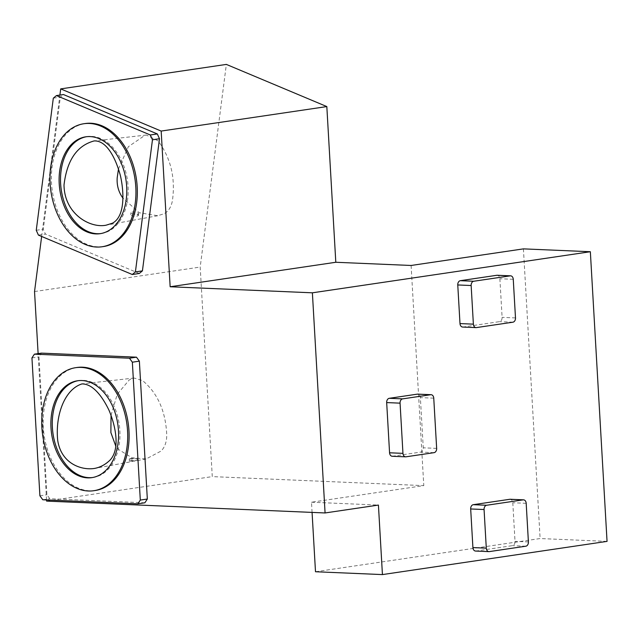 <?xml version="1.0" encoding="UTF-8"?>
<svg xmlns="http://www.w3.org/2000/svg" width="639" height="639" viewBox="0 0 639 639"><rect width="100%" height="100%" fill="white"/><g stroke="black" fill="none" stroke-linecap="round" stroke-linejoin="round"><path stroke-width="0.48" stroke-dasharray="3.19 2.4" d="M131.914 213.889C135.372 213.793 137.537 214.329 138.415 215.487C137.289 216.413 135.061 216.469 131.722 215.631L130.683 214.624L131.914 213.889M132.145 212.076A3.89 1.086 -172.6 0 1 136.387 212.388A3.89 1.086 -172.6 0 1 138.647 213.69A3.89 1.086 -172.6 0 1 134.653 214.265A3.89 1.086 -172.6 0 1 130.939 212.691A3.89 1.086 -172.6 0 1 132.145 212.076M118.487 168.96L128.359 146.69L144.973 135.292L146.347 135.045L158.137 140.899C170.829 158.097 175.581 178.041 172.41 200.718C171.148 207.276 168.281 211.645 163.824 213.825L157.705 215.734L139.174 212.723L122.784 197.89M103.454 246.55A62.175 42.47 81.6 0 1 52.342 191.253A62.175 42.47 81.6 0 1 85.267 123.527M53.317 98.166L60.338 97.128L63.461 94.54M36.255 230.296L43.276 229.257L60.338 97.128M38.42 235.104L45.441 234.074L43.276 229.257M139.302 273.468L45.441 234.074M95.219 490.504A62.175 42.47 81.6 0 1 44.115 435.207A62.175 42.47 81.6 0 1 77.039 367.481M130.58 460.431L137.129 460.312L130.46 461.182L129.382 460.911L130.58 460.431M130.468 458.546L137.026 458.435L133.168 459.026L129.262 458.882L130.468 458.546M392.21 456.254A3.89 2.812 92.4 0 0 392.602 456.238L420.678 452.085A3.89 2.812 92.4 0 0 423.258 447.811L420.366 397.602A3.89 2.812 92.4 0 0 417.722 394.135M475.544 551.05A3.89 2.812 92.4 0 0 475.935 551.034L512.438 545.634A3.89 2.812 92.4 0 0 515.018 541.361L512.79 502.741A3.89 2.812 92.4 0 0 510.154 499.267M462.628 327.048A3.89 2.812 92.4 0 0 463.019 327.024L499.522 321.633A3.89 2.812 92.4 0 0 502.102 317.351L499.874 278.732A3.89 2.812 92.4 0 0 497.238 275.265M315.498 571.745L540.115 538.541L607.05 541.385M312.072 512.406L311.489 502.222L423.793 485.624L212.276 476.614L200.191 267.062L226.358 64.411M411.101 265.473L423.793 485.624M523.413 248.875L540.115 538.541M46.615 501.104L212.276 476.614M311.489 502.222L378.424 505.074M46.551 499.93L38.116 353.615M34.538 291.552L200.191 267.062M41.647 236.462L59.906 95.067M144.869 502.781L49.818 498.732L46.919 494.762L38.971 356.874L41.423 353.127M42.797 499.77L49.818 498.732M39.898 495.792L46.919 494.762M31.95 357.912L38.971 356.874M111.042 415.31L117.249 394.279L129.214 379.949L134.126 378.032L142.553 380.596C157.553 392.961 165.621 411.021 166.755 434.784C166.763 441.781 164.87 447.196 161.092 451.038L146.051 458.986L131.914 457.748L118.55 449.473L115.899 446.445M78.27 380.668A48.963 33.444 81.6 0 1 78.964 380.556A48.963 33.444 81.6 0 1 83.326 380.333A48.963 33.444 81.6 0 1 119.613 427.259A48.963 33.444 81.6 0 1 93.286 477.429A48.963 33.444 81.6 0 1 92.583 477.525M86.497 136.714A48.963 33.444 81.6 0 1 87.2 136.602A48.963 33.444 81.6 0 1 91.553 136.379A48.963 33.444 81.6 0 1 127.84 183.305A48.963 33.444 81.6 0 1 101.521 233.475A48.963 33.444 81.6 0 1 100.818 233.57M525.825 546.209L512.438 545.634M489.322 551.601L475.935 551.034M528.405 541.928L515.018 541.361M526.185 503.308L512.79 502.741M434.065 452.66L420.678 452.085M405.989 456.805L392.602 456.238M436.653 448.378L423.258 447.811M433.753 398.169L420.366 397.602M512.909 322.2L499.522 321.633M476.406 327.591L463.019 327.024M515.489 317.918L502.102 317.351M513.261 279.299L499.874 278.732M138.415 215.487L138.647 213.69M130.683 214.624L130.939 212.691M146.347 135.045L94.149 140.931M157.705 215.734L106.018 225.208M137.129 460.312L137.026 458.435M129.382 460.911L129.262 458.882M134.126 378.032L81.968 383.919M146.051 458.986L94.452 468.443M78.964 380.556L77.567 380.764M93.286 477.429L91.888 477.637M87.2 136.602L85.794 136.81M101.521 233.475L100.115 233.682"/><path stroke-width="0.96" d="M122.784 197.89L121.777 196.421C118.255 190.901 116.729 184.663 117.201 177.706L118.487 168.96M112.376 223.227L106.018 225.208C89.923 228.427 64.323 213.849 64.012 184.975C66.967 160.237 77.007 145.556 94.149 140.931C107.472 140.268 116.434 160.469 120.499 176.013C124.102 192.211 125.172 216.645 112.376 223.227M83.861 123.734L85.267 123.527A62.175 42.47 81.6 0 1 90.794 123.247A62.175 42.47 81.6 0 1 136.874 182.842A62.175 42.47 81.6 0 1 103.454 246.55L102.048 246.758A62.175 42.47 81.6 0 1 50.944 191.46A62.175 42.47 81.6 0 1 83.861 123.734A62.175 42.47 81.6 0 1 89.396 123.455A62.175 42.47 81.6 0 1 135.476 183.05A62.175 42.47 81.6 0 1 102.048 246.758M150.301 134.973L152.465 139.781L135.404 271.91L132.281 274.506L38.42 235.104L36.255 230.296L53.317 98.166L56.44 95.578L150.301 134.973L157.314 133.934L159.486 138.743L142.425 270.872L139.302 273.468L132.281 274.506M56.44 95.578L63.461 94.54L157.314 133.934M135.404 271.91L142.425 270.872M152.465 139.781L159.486 138.743M75.634 367.689L77.039 367.481A62.175 42.47 81.6 0 1 82.567 367.201A62.175 42.47 81.6 0 1 128.647 426.796A62.175 42.47 81.6 0 1 95.219 490.504L93.821 490.712A62.175 42.47 81.6 0 1 42.709 435.415A62.175 42.47 81.6 0 1 75.634 367.689A62.175 42.47 81.6 0 1 81.161 367.409A62.175 42.47 81.6 0 1 127.241 427.004A62.175 42.47 81.6 0 1 93.821 490.712M42.797 499.77L39.898 495.792L31.95 357.912L34.402 354.166L129.453 358.215L132.353 362.193L140.308 500.073L137.848 503.82L42.797 499.77M431.109 394.702L417.722 394.135A3.89 2.812 92.4 0 0 417.339 394.151L389.255 398.305A3.89 2.812 92.4 0 0 386.675 402.578L389.566 452.787A3.89 2.812 92.4 0 0 392.21 456.254L405.597 456.829A3.89 2.812 92.4 0 0 405.989 456.805L434.065 452.66A3.89 2.812 92.4 0 0 436.653 448.378L433.753 398.169A3.89 2.812 92.4 0 0 431.109 394.702A3.89 2.812 92.4 0 0 430.726 394.726L402.65 398.872A3.89 2.812 92.4 0 0 400.062 403.153L402.953 453.363A3.89 2.812 92.4 0 0 405.597 456.829M161.172 131.067L170.15 286.759L312.383 292.814L325.075 512.957L378.424 505.074L382.434 574.589L607.05 541.385L590.348 251.726L523.413 248.875L411.101 265.473L335.802 262.27L326.825 106.577L226.358 64.411L60.705 88.893L161.172 131.067L326.825 106.577M312.383 292.814L590.348 251.726M523.541 499.842L510.154 499.267A3.89 2.812 92.4 0 0 509.762 499.291L473.259 504.69A3.89 2.812 92.4 0 0 470.679 508.964L472.908 547.583A3.89 2.812 92.4 0 0 475.544 551.05L488.931 551.625A3.89 2.812 92.4 0 0 489.322 551.601L525.825 546.209A3.89 2.812 92.4 0 0 528.405 541.928L526.185 503.308A3.89 2.812 92.4 0 0 523.541 499.842A3.89 2.812 92.4 0 0 523.149 499.858L486.646 505.257A3.89 2.812 92.4 0 0 484.066 509.531L486.295 548.158A3.89 2.812 92.4 0 0 488.931 551.625M510.625 275.832L497.238 275.265A3.89 2.812 92.4 0 0 496.846 275.281L460.344 280.681A3.89 2.812 92.4 0 0 457.764 284.954L459.992 323.582A3.89 2.812 92.4 0 0 462.628 327.048L476.015 327.615A3.89 2.812 92.4 0 0 476.406 327.591L512.909 322.2A3.89 2.812 92.4 0 0 515.489 317.918L513.261 279.299A3.89 2.812 92.4 0 0 510.625 275.832A3.89 2.812 92.4 0 0 510.234 275.856L473.731 281.248A3.89 2.812 92.4 0 0 471.151 285.529L473.379 324.149A3.89 2.812 92.4 0 0 476.015 327.615M312.072 512.406L315.498 571.745L382.434 574.589M325.075 512.957L46.615 501.104L46.551 499.93M38.116 353.615L34.538 291.552L41.647 236.462M59.906 95.067L60.705 88.893M170.15 286.759L335.802 262.27M34.402 354.166L41.423 353.127L136.474 357.177L139.374 361.155L147.329 499.035L144.869 502.781L137.848 503.82M129.453 358.215L136.474 357.177M132.353 362.193L139.374 361.155M140.308 500.073L147.329 499.035M115.899 446.445L110.874 432.563L111.042 415.31M109.916 460.24C105.259 464.673 100.099 467.405 94.452 468.443C81.512 470.504 61.232 463.738 57.694 440.295C55.146 415.15 64.723 389.263 81.968 383.919C93.358 383.799 102.863 397.522 108.981 410.214C115.284 424.991 120.715 448.905 109.916 460.24M92.583 477.525A48.963 33.444 81.6 0 1 52.39 427.555A48.963 33.444 81.6 0 1 78.27 380.668M81.92 380.54A48.963 33.444 81.6 0 1 118.207 427.467A48.963 33.444 81.6 0 1 91.888 477.637A48.963 33.444 81.6 0 1 51.639 434.089A48.963 33.444 81.6 0 1 77.567 380.764A48.963 33.444 81.6 0 1 81.92 380.54M90.147 136.586A48.963 33.444 81.6 0 1 126.442 183.513A48.963 33.444 81.6 0 1 100.115 233.682A48.963 33.444 81.6 0 1 59.866 190.142A48.963 33.444 81.6 0 1 85.794 136.81A48.963 33.444 81.6 0 1 90.147 136.586M100.818 233.57A48.963 33.444 81.6 0 1 60.625 183.601A48.963 33.444 81.6 0 1 86.497 136.714M523.149 499.858L509.762 499.291M486.646 505.257L473.259 504.69M484.066 509.531L470.679 508.964M486.295 548.158L472.908 547.583M430.726 394.726L417.339 394.151M402.65 398.872L389.255 398.305M400.062 403.153L386.675 402.578M402.953 453.363L389.566 452.787M510.234 275.856L496.846 275.281M473.731 281.248L460.344 280.681M471.151 285.529L457.764 284.954M473.379 324.149L459.992 323.582"/></g></svg>
